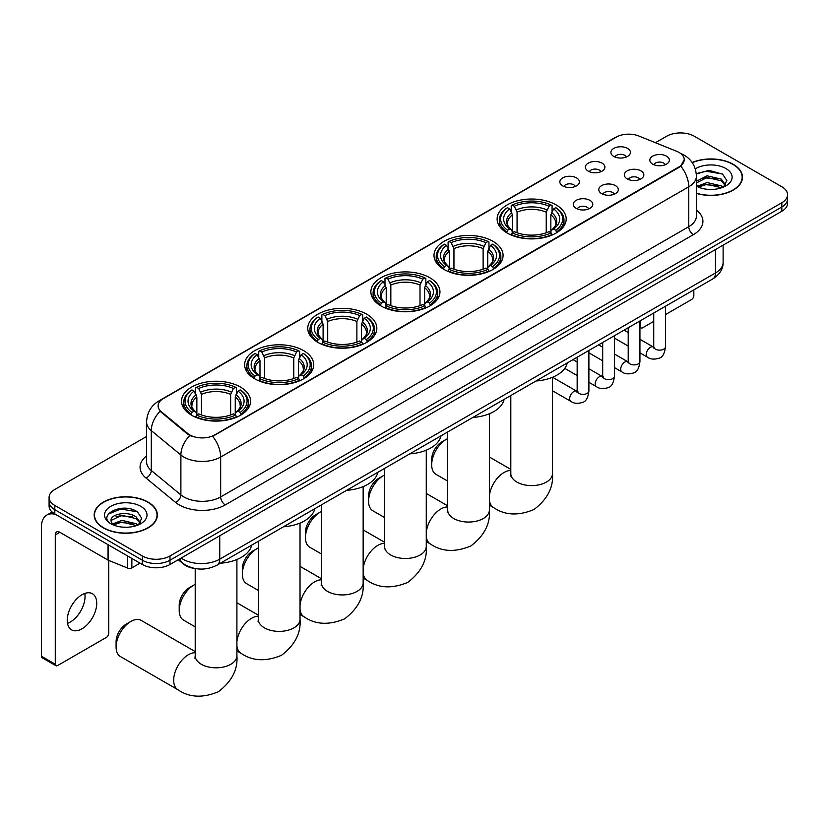 <?xml version="1.0" encoding="UTF-8"?>
<svg xmlns="http://www.w3.org/2000/svg" width="829" height="829" viewBox="0 0 829 829"><rect width="100%" height="100%" fill="white"/><g stroke="black" fill="none" stroke-linecap="round" stroke-linejoin="round"><path stroke-width="1.24" d="M303.601 350.626A34.528 19.937 0 0 0 265.964 346.304A34.528 19.937 0 0 0 244.648 364.729A34.528 19.937 0 0 0 254.762 378.822A34.528 19.937 0 0 0 292.399 383.143A34.528 19.937 0 0 0 313.714 364.729A34.528 19.937 0 0 0 303.601 350.626M492.954 241.301A34.528 19.937 0 0 0 455.318 236.98A34.528 19.937 0 0 0 434.002 255.405A34.528 19.937 0 0 0 444.116 269.498A34.528 19.937 0 0 0 481.753 273.819A34.528 19.937 0 0 0 503.068 255.405A34.528 19.937 0 0 0 492.954 241.301M429.836 277.746A34.528 19.937 0 0 0 392.2 273.425A34.528 19.937 0 0 0 370.884 291.839A34.528 19.937 0 0 0 380.998 305.942A34.528 19.937 0 0 0 418.635 310.264A34.528 19.937 0 0 0 439.95 291.839A34.528 19.937 0 0 0 429.836 277.746M366.719 314.191A34.528 19.937 0 0 0 329.082 309.859A34.528 19.937 0 0 0 307.766 328.284A34.528 19.937 0 0 0 317.88 342.377A34.528 19.937 0 0 0 355.517 346.698A34.528 19.937 0 0 0 376.832 328.284A34.528 19.937 0 0 0 366.719 314.191M240.483 387.07A34.528 19.937 0 0 0 202.846 382.749A34.528 19.937 0 0 0 181.53 401.163A34.528 19.937 0 0 0 191.644 415.267A34.528 19.937 0 0 0 229.281 419.588A34.528 19.937 0 0 0 250.596 401.163A34.528 19.937 0 0 0 240.483 387.07M556.072 204.867A34.528 19.937 0 0 0 518.436 200.545A34.528 19.937 0 0 0 497.12 218.96A34.528 19.937 0 0 0 507.234 233.063A34.528 19.937 0 0 0 544.871 237.384A34.528 19.937 0 0 0 566.186 218.96A34.528 19.937 0 0 0 556.072 204.867M588.227 171.137A9.772 5.648 180 0 1 586.29 169.541A9.772 5.648 180 0 1 589.533 162.525A9.772 5.648 180 0 1 602.051 163.158A9.772 5.648 180 0 1 603.989 169.541A9.772 5.648 180 0 1 588.227 171.137M600.859 171.717A5.865 3.389 0 0 0 599.284 170.069A5.865 3.389 0 0 0 593.512 169.209A5.865 3.389 0 0 0 589.419 171.717M562.704 185.872A9.772 5.648 180 0 1 560.767 184.276A9.772 5.648 180 0 1 564 177.261A9.772 5.648 180 0 1 576.528 177.893A9.772 5.648 180 0 1 578.466 184.276A9.772 5.648 180 0 1 562.704 185.872M575.336 186.452A5.865 3.389 0 0 0 573.761 184.805A5.865 3.389 0 0 0 567.989 183.945A5.865 3.389 0 0 0 563.896 186.452M613.75 156.401A9.772 5.648 180 0 1 611.812 154.805A9.772 5.648 180 0 1 615.056 147.79A9.772 5.648 180 0 1 627.574 148.422A9.772 5.648 180 0 1 629.512 154.805A9.772 5.648 180 0 1 613.75 156.401M626.382 156.982A5.865 3.389 0 0 0 624.807 155.334A5.865 3.389 0 0 0 619.035 154.474A5.865 3.389 0 0 0 614.942 156.982M627.159 178.877A9.772 5.648 180 0 1 625.221 177.282A9.772 5.648 180 0 1 628.455 170.266A9.772 5.648 180 0 1 640.983 170.898A9.772 5.648 180 0 1 642.921 177.282A9.772 5.648 180 0 1 627.159 178.877M639.791 179.458A5.865 3.389 0 0 0 638.216 177.81A5.865 3.389 0 0 0 632.444 176.95A5.865 3.389 0 0 0 628.351 179.458M601.636 193.613A9.772 5.648 180 0 1 599.699 192.017A9.772 5.648 180 0 1 602.932 185.002A9.772 5.648 180 0 1 615.46 185.634A9.772 5.648 180 0 1 617.398 192.017A9.772 5.648 180 0 1 601.636 193.613M614.268 194.193A5.865 3.389 0 0 0 612.693 192.546A5.865 3.389 0 0 0 606.921 191.686A5.865 3.389 0 0 0 602.828 194.193M576.114 208.348A9.772 5.648 180 0 1 574.176 206.753A9.772 5.648 180 0 1 577.409 199.737A9.772 5.648 180 0 1 589.937 200.369A9.772 5.648 180 0 1 591.875 206.753A9.772 5.648 180 0 1 576.114 208.348M588.745 208.929A5.865 3.389 0 0 0 587.17 207.281A5.865 3.389 0 0 0 581.398 206.421A5.865 3.389 0 0 0 577.305 208.929M652.682 164.142A9.772 5.648 180 0 1 650.744 162.546A9.772 5.648 180 0 1 653.988 155.531A9.772 5.648 180 0 1 666.506 156.163A9.772 5.648 180 0 1 668.443 162.546A9.772 5.648 180 0 1 652.682 164.142M665.314 164.722A5.865 3.389 0 0 0 663.739 163.075A5.865 3.389 0 0 0 657.967 162.215A5.865 3.389 0 0 0 653.874 164.722M676.733 151.324A17.596 10.155 180 0 1 679.086 152.463A17.596 10.155 180 0 1 684.236 159.645A17.596 10.155 180 0 1 679.086 166.826L214.68 434.945A17.596 10.155 180 0 1 187.831 433.588L161.272 411.692A17.596 10.155 180 0 1 158.09 405.858A17.596 10.155 180 0 1 163.24 398.676L616.268 137.127A17.596 10.155 180 0 1 638.796 135.987L676.733 151.324M195.841 568.653A19.544 11.285 180 0 1 183.468 564.041L178.235 559.72M696.391 193.416A31.595 18.248 0 0 0 742.473 177.199A31.595 18.248 0 0 0 733.219 164.297A31.595 18.248 0 0 0 692.142 162.505M148.111 502.115A31.595 18.248 0 0 0 113.666 498.156A31.595 18.248 0 0 0 94.164 515.016A31.595 18.248 0 0 0 103.418 527.918A31.595 18.248 0 0 0 137.852 531.866A31.595 18.248 0 0 0 157.365 515.016A31.595 18.248 0 0 0 148.111 502.115M684.236 159.645L680.785 166.111L679.086 167.344L212.701 436.365A22.808 13.171 60 0 1 220.669 457.028A26.062 15.046 180 0 1 183.81 457.028A26.062 15.046 180 0 1 180.888 455.017L151.292 430.614A26.062 15.046 180 0 1 146.578 421.982L146.578 461.877A26.062 15.046 0 0 0 151.292 470.509L180.888 494.913A26.062 15.046 0 0 0 183.81 496.923A26.062 15.046 0 0 0 220.669 496.923L688.764 226.68A26.062 15.046 0 0 0 696.391 216.037L696.391 176.131A26.062 15.046 180 0 1 688.764 186.774A22.808 13.171 -120 0 0 680.785 166.111M146.578 436.5L54.807 489.473A19.544 11.285 0 0 0 49.087 497.452L49.087 505.97A19.544 11.285 0 0 0 54.807 513.949L142.35 564.487L142.35 560.228A19.544 11.285 0 0 0 169.986 560.228L781.83 206.991A19.544 11.285 0 0 0 787.55 199.012A19.544 11.285 0 0 1 781.83 206.991L169.986 560.228A19.544 11.285 0 0 1 142.35 560.228L54.807 509.69L142.35 560.228L142.35 555.979A19.544 11.285 0 0 0 169.986 555.979L781.83 202.732A19.544 11.285 0 0 0 787.55 194.753A19.544 11.285 0 0 0 781.83 186.774L694.287 136.236A19.544 11.285 0 0 0 666.64 136.236L655.428 142.712M49.087 501.711A19.544 11.285 0 0 0 54.807 509.69A19.544 11.285 0 0 1 49.087 501.711M191.779 436.365L187.831 434.365L160.08 411.257A22.808 15.254 129.5 0 0 151.292 430.614L151.292 470.509A6.518 4.363 -50.5 0 1 145.956 477.991A32.58 18.808 180 0 1 146.578 455.919M49.087 497.452A19.544 11.285 0 0 0 54.807 505.441L142.35 555.979M142.35 564.487A19.544 11.285 0 0 0 169.986 564.487L781.83 211.25A19.544 11.285 0 0 0 787.55 203.271L787.55 194.753M696.391 193.209A31.274 18.051 0 0 0 742.152 177.199A31.274 18.051 0 0 0 732.991 164.432A31.274 18.051 0 0 0 692.267 162.691M707.344 189.292L712.256 189.437M697.583 186.173L707.064 182.556L721.282 185.883L723.002 187.271M698.453 187.085L707.064 184.245L721.593 187.789M696.391 184.059A14.725 8.497 0 0 0 698.578 187.199M696.391 181.271L707.064 175.8L721.282 179.126L725.52 184.971M696.391 182.96L707.064 177.489L721.282 180.815L725.178 185.416M696.536 186.235L697.293 186.701M696.391 186.173A21.243 12.259 0 0 0 725.893 185.872A21.243 12.259 0 0 0 725.893 168.525A21.243 12.259 0 0 0 695.262 168.878M723.51 187.053L726.836 180.525L722.629 174.183L709.209 170.38L696.267 173.644M697.728 186.836L696.391 185.261M696.298 174.038L705.904 171.188L722.339 173.986M701.22 178.795L705.904 177.945L717.645 178.96M701.22 185.551L705.904 184.701L717.645 185.717M639.936 326.17L640.382 326.429A3.254 1.886 120 0 0 641.055 327.921A3.254 1.886 120 0 0 642.693 327.756L653.729 321.383M665.459 314.606L691.521 299.559A3.254 1.886 120 0 0 693.832 295.57L693.832 289.87M640.382 326.429L640.382 320.719M103.646 527.783A31.274 18.051 0 0 0 137.728 531.69A31.274 18.051 0 0 0 157.033 515.016A31.274 18.051 0 0 0 147.873 502.25A31.274 18.051 0 0 0 113.791 498.333A31.274 18.051 0 0 0 94.485 515.016A31.274 18.051 0 0 0 103.646 527.783M122.226 527.109L127.138 527.254M112.464 523.99L121.946 520.374L136.174 523.7L137.894 525.078M113.345 524.902L121.946 522.063L136.484 525.596M112.62 524.643L111.096 521.078A14.725 8.497 0 0 0 113.469 525.016M140.402 522.788L136.174 516.944C127.334 510.343 109.148 514.415 111.096 521.078L111.034 520.425M111.127 521.286L111.542 520.187L121.946 515.306L136.174 518.633L140.07 523.223M138.402 524.871L141.728 518.332L137.521 511.99C122.619 501.286 96.133 515.4 111.428 524.052L112.184 524.519M140.785 506.343A21.243 12.259 0 0 0 110.744 506.343A21.243 12.259 0 0 0 110.744 523.679A21.243 12.259 0 0 0 140.785 523.679A21.243 12.259 0 0 0 140.785 506.343M108.319 514.125L120.796 509.006L137.231 511.804M116.112 516.612L120.796 515.762L132.526 516.768M116.112 523.368L120.796 522.519L132.526 523.524M431.681 464.8L431.681 459.473A14.331 8.28 -60 0 1 441.816 441.919L446.427 439.256A20.849 12.041 120 0 0 446.416 439.256A20.849 12.041 120 0 0 431.681 464.8A20.849 12.041 120 0 0 435.992 474.343L447.691 481.089M506.612 232.69L507.545 230.224A31.015 17.906 0 0 1 507.545 207.696L509.68 208.929A28.02 16.176 0 0 0 509.68 228.991L511.783 230.193L512.457 232.7M512.457 231.674L512.457 214.835L509.68 208.929M511.224 211.602L511.224 205.571L512.146 205.043A31.015 17.906 0 0 1 551.161 205.043L549.026 206.266A28.02 16.176 0 0 0 514.281 206.266L517.068 212.172L517.068 232.773M546.238 232.773L546.238 212.172L549.026 206.266M535.959 381.008A35.834 20.694 0 0 0 567.233 362.957M511.224 234.483A32.321 18.663 0 0 0 552.083 234.483L551.161 232.887A31.015 17.906 0 0 1 512.146 232.887L511.224 235.032M552.083 235.032L552.083 234.483M507.545 207.696L506.612 208.224A32.321 18.663 0 0 0 499.338 220.027A32.321 18.663 0 0 0 506.612 231.819M551.161 205.043L552.083 205.571L552.083 211.602M512.146 232.887L514.281 231.654A28.02 16.176 0 0 0 549.026 231.654L551.161 232.887M509.68 228.991L507.545 230.224M514.281 206.266L512.146 205.043M511.783 212.556A25.057 14.466 0 0 0 511.783 230.193L511.897 230.265C508.343 226.825 506.892 224.483 507.545 223.25A24.103 13.917 0 0 1 512.457 214.835M556.694 231.819A32.321 18.663 0 0 0 563.969 220.027A32.321 18.663 0 0 0 556.694 208.224L555.772 207.696A31.015 17.906 0 0 1 555.772 230.224L556.694 232.69M555.772 230.224L553.637 228.991A28.02 16.176 0 0 0 553.637 208.929L555.772 207.696M553.637 208.929L550.85 214.835L550.85 231.674L551.534 230.193L553.637 228.991M550.85 214.835A24.103 13.917 0 0 1 555.762 223.25C556.414 224.493 554.964 226.825 551.409 230.265L551.534 230.193A25.057 14.466 0 0 0 551.534 212.556M550.85 232.7L550.85 231.674M447.691 438.593A20.849 12.041 120 0 0 446.427 439.256L441.816 441.919M368.563 501.234L368.563 495.918A14.331 8.28 -60 0 1 378.698 478.364L383.299 475.701A20.849 12.041 120 0 0 368.563 501.234A20.849 12.041 120 0 0 372.874 510.778L384.573 517.534M443.494 269.135L444.427 266.658A31.015 17.906 0 0 1 444.427 244.14L446.551 245.374A28.02 16.176 0 0 0 446.551 265.435L448.665 266.627L449.339 269.145M449.339 268.119L449.339 251.27L446.551 245.374M448.106 248.037L448.106 242.006L449.028 241.477A31.015 17.906 0 0 1 488.043 241.477L485.908 242.71A28.02 16.176 0 0 0 451.163 242.71L453.95 248.617L453.95 269.207M483.12 269.207L483.12 248.617L485.908 242.71M472.841 417.453A35.834 20.694 0 0 0 504.115 399.402M448.106 270.917A32.321 18.663 0 0 0 488.965 270.917L488.043 269.321A31.015 17.906 0 0 1 449.028 269.321L448.106 271.477M488.965 271.477L488.965 270.917M444.427 244.14L443.494 244.669A32.321 18.663 0 0 0 436.22 256.462A32.321 18.663 0 0 0 443.494 268.264M488.043 241.477L488.965 242.006L488.965 248.037M449.028 269.321L451.163 268.088A28.02 16.176 0 0 0 485.908 268.088L488.043 269.321M446.551 265.435L444.427 266.658M451.163 242.71L449.028 241.477M448.665 249.001A25.057 14.466 0 0 0 448.665 266.627L448.779 266.71C445.214 263.259 443.774 260.928 444.427 259.695A24.103 13.917 0 0 1 449.339 251.27M493.576 268.264A32.321 18.663 0 0 0 500.851 256.462A32.321 18.663 0 0 0 493.576 244.669L492.644 244.14A31.015 17.906 0 0 1 492.644 266.658L493.576 269.135M492.644 266.658L490.519 265.435A28.02 16.176 0 0 0 490.519 245.374L492.644 244.14M490.519 245.374L487.732 251.27L487.732 268.119L488.416 266.627L490.519 265.435M487.732 251.27A24.103 13.917 0 0 1 492.644 259.695C493.296 260.938 491.846 263.27 488.291 266.71L488.416 266.627A25.057 14.466 0 0 0 488.416 249.001M487.732 269.145L487.732 268.119M384.573 475.038A20.849 12.041 120 0 0 383.299 475.701L378.698 478.364M305.445 537.679L305.445 532.363A14.331 8.28 -60 0 1 315.58 514.799L320.181 512.146A20.849 12.041 120 0 0 305.445 537.679A20.849 12.041 120 0 0 309.756 547.223L321.445 553.969M380.376 305.569L381.309 303.103A31.015 17.906 0 0 1 381.309 280.585L383.433 281.808A28.02 16.176 0 0 0 383.433 301.87L385.547 303.072L386.221 305.58M386.221 304.554L386.221 287.715L383.433 281.808M384.988 284.482L384.988 278.451L385.91 277.922A31.015 17.906 0 0 1 424.925 277.922L422.79 279.155A28.02 16.176 0 0 0 388.045 279.155L390.832 285.052L390.832 305.652M420.002 305.652L420.002 285.052L422.79 279.155M409.723 453.888A35.834 20.694 0 0 0 440.997 435.836M384.988 307.362A32.321 18.663 0 0 0 425.847 307.362L424.925 305.766A31.015 17.906 0 0 1 385.91 305.766L384.988 307.911M425.847 307.911L425.847 307.362M381.309 280.585L380.376 281.114A32.321 18.663 0 0 0 373.102 292.906A32.321 18.663 0 0 0 380.376 304.699M424.925 277.922L425.847 278.451L425.847 284.482M385.91 305.766L388.045 304.533A28.02 16.176 0 0 0 422.79 304.533L424.925 305.766M383.433 301.87L381.309 303.103M388.045 279.155L385.91 277.922M385.547 285.445A25.057 14.466 0 0 0 385.547 303.072L385.661 303.145C382.096 299.704 380.646 297.373 381.309 296.14A24.103 13.917 0 0 1 386.221 287.715M430.458 304.699A32.321 18.663 0 0 0 437.733 292.906A32.321 18.663 0 0 0 430.458 281.114L429.526 280.585A31.015 17.906 0 0 1 429.526 303.103L430.458 305.569M429.526 303.103L427.401 301.87A28.02 16.176 0 0 0 427.401 281.808L429.526 280.585M427.401 281.808L424.614 287.715L424.614 304.554L425.287 303.072L427.401 301.87M424.614 287.715A24.103 13.917 0 0 1 429.526 296.14C430.178 297.373 428.728 299.715 425.173 303.145L425.287 303.072A25.057 14.466 0 0 0 425.287 285.445M424.614 305.58L424.614 304.554M321.445 511.472A20.849 12.041 120 0 0 320.181 512.146L315.58 514.799M242.327 574.124L242.327 568.798A14.331 8.28 -60 0 1 252.462 551.244L257.063 548.58A20.849 12.041 120 0 0 242.327 574.124A20.849 12.041 120 0 0 246.638 583.668L258.327 590.414M317.258 342.014L318.191 339.548A31.015 17.906 0 0 1 318.191 317.02L320.315 318.253A28.02 16.176 0 0 0 320.315 338.315L322.429 339.507L323.103 342.025M323.103 340.999L323.103 324.16L320.315 318.253M321.87 320.927L321.87 314.896L322.792 314.367A31.015 17.906 0 0 1 361.807 314.367L359.672 315.59A28.02 16.176 0 0 0 324.927 315.59L327.714 321.497L327.714 342.097M356.884 342.097L356.884 321.497L359.672 315.59M346.605 490.333A35.834 20.694 0 0 0 377.879 472.281M321.87 343.807A32.321 18.663 0 0 0 362.729 343.807L361.807 342.201A31.015 17.906 0 0 1 322.792 342.201L321.87 344.356M362.729 344.356L362.729 343.807M318.191 317.02L317.258 317.548A32.321 18.663 0 0 0 309.984 329.351A32.321 18.663 0 0 0 317.258 341.144M361.807 314.367L362.729 314.896L362.729 320.927M322.792 342.201L324.927 340.978A28.02 16.176 0 0 0 359.672 340.978L361.807 342.201M320.315 338.315L318.191 339.548M324.927 315.59L322.792 314.367M322.429 321.88A25.057 14.466 0 0 0 322.429 339.507L322.543 339.589C318.978 336.149 317.528 333.807 318.191 332.574A24.103 13.917 0 0 1 323.103 324.16M367.34 341.144A32.321 18.663 0 0 0 374.615 329.351A32.321 18.663 0 0 0 367.34 317.548L366.408 317.02A31.015 17.906 0 0 1 366.408 339.548L367.34 342.014M366.408 339.548L364.283 338.315A28.02 16.176 0 0 0 364.283 318.253L366.408 317.02M364.283 318.253L361.496 324.16L361.496 340.999L362.169 339.507L364.283 338.315M361.496 324.16A24.103 13.917 0 0 1 366.408 332.574C367.06 333.818 365.61 336.149 362.055 339.589L362.169 339.507A25.057 14.466 0 0 0 362.169 321.88M361.496 342.025L361.496 340.999M258.327 547.917A20.849 12.041 120 0 0 257.063 548.58L252.462 551.244M179.209 610.558L179.209 605.243A14.331 8.28 -60 0 1 189.344 587.688L193.945 585.025A20.849 12.041 120 0 0 179.209 610.558A20.849 12.041 120 0 0 183.52 620.102L195.209 626.859M254.14 378.459L255.073 375.983A31.015 17.906 0 0 1 255.073 353.465L257.197 354.698A28.02 16.176 0 0 0 257.197 374.76L259.311 375.951L259.985 378.47M259.985 377.444L259.985 360.594L257.197 354.698M258.752 357.361L258.752 351.33L259.674 350.802A31.015 17.906 0 0 1 298.689 350.802L296.554 352.035A28.02 16.176 0 0 0 261.809 352.035L264.596 357.941L264.596 378.532M293.767 378.532L293.767 357.941L296.554 352.035M283.487 526.778A35.834 20.694 0 0 0 314.761 508.726M258.752 380.242A32.321 18.663 0 0 0 299.611 380.242L298.689 378.646A31.015 17.906 0 0 1 259.674 378.646L258.752 380.801M299.611 380.801L299.611 380.242M255.073 353.465L254.14 353.993A32.321 18.663 0 0 0 246.866 365.786A32.321 18.663 0 0 0 254.14 377.589M298.689 350.802L299.611 351.33L299.611 357.361M259.674 378.646L261.809 377.413A28.02 16.176 0 0 0 296.554 377.413L298.689 378.646M257.197 374.76L255.073 375.983M261.809 352.035L259.674 350.802M259.311 358.325A25.057 14.466 0 0 0 259.311 375.951L259.425 376.034C255.86 372.584 254.41 370.252 255.073 369.019A24.103 13.917 0 0 1 259.985 360.594M304.222 377.589A32.321 18.663 0 0 0 311.497 365.786A32.321 18.663 0 0 0 304.222 353.993L303.29 353.465A31.015 17.906 0 0 1 303.29 375.983L304.222 378.459M303.29 375.983L301.165 374.76A28.02 16.176 0 0 0 301.165 354.698L303.29 353.465M301.165 354.698L298.378 360.594L298.378 377.444L299.051 375.951L301.165 374.76M298.378 360.594A24.103 13.917 0 0 1 303.29 369.019C303.942 370.252 302.492 372.594 298.937 376.034L299.051 375.951A25.057 14.466 0 0 0 299.051 358.325M298.378 378.47L298.378 377.444M195.209 584.362A20.849 12.041 120 0 0 193.945 585.025L189.344 587.688M116.091 647.003L116.091 641.677A14.331 8.28 -60 0 1 126.226 624.123L130.827 621.47A20.849 12.041 120 0 0 116.091 647.003A20.849 12.041 120 0 0 120.402 656.547L177.997 689.79A20.849 12.041 -60 0 1 174.795 673.086A20.849 12.041 -60 0 1 188.421 654.713A20.849 12.041 -60 0 1 195.209 652.703M191.022 414.894L191.955 412.427A31.015 17.906 0 0 1 191.955 389.91L194.079 391.133A28.02 16.176 0 0 0 194.079 411.194L196.183 412.396L196.867 414.904M196.867 413.878L196.867 397.039L194.079 391.133M195.634 393.806L195.634 387.775L196.556 387.247A31.015 17.906 0 0 1 235.571 387.247L233.436 388.48A28.02 16.176 0 0 0 198.691 388.48L201.478 394.376L201.478 414.977M230.649 414.977L230.649 394.376L233.436 388.48M220.369 563.212A35.834 20.694 0 0 0 251.643 545.161M195.634 416.686A32.321 18.663 0 0 0 236.493 416.686L235.571 415.091A31.015 17.906 0 0 1 196.556 415.091L195.634 417.236M236.493 417.236L236.493 416.686M191.955 389.91L191.022 390.438A32.321 18.663 0 0 0 183.748 402.231A32.321 18.663 0 0 0 191.022 414.023M235.571 387.247L236.493 387.775L236.493 393.806M196.556 415.091L198.691 413.858A28.02 16.176 0 0 0 233.436 413.858L235.571 415.091M194.079 411.194L191.955 412.427M198.691 388.48L196.556 387.247M196.183 394.759A25.057 14.466 0 0 0 196.183 412.396L196.307 412.469C192.742 409.029 191.292 406.687 191.955 405.464A24.103 13.917 0 0 1 196.867 397.039M241.104 414.023A32.321 18.663 0 0 0 248.379 402.231A32.321 18.663 0 0 0 241.104 390.438L240.172 389.91A31.015 17.906 0 0 1 240.172 412.427L241.104 414.894M240.172 412.427L238.047 411.194A28.02 16.176 0 0 0 238.047 391.133L240.172 389.91M238.047 391.133L235.26 397.039L235.26 413.878L235.933 412.396L238.047 411.194M235.26 397.039A24.103 13.917 0 0 1 240.172 405.464C240.824 406.697 239.374 409.039 235.819 412.469L235.933 412.396A25.057 14.466 0 0 0 235.933 394.759M235.26 414.904L235.26 413.878M195.209 651.584L141.251 620.434A20.849 12.041 120 0 0 130.827 621.47L126.226 624.123M84.776 593.46A20.849 12.041 -60 0 1 70.299 622.051A20.849 12.041 -60 0 1 67.512 623.356M81.988 628.807A20.849 12.041 120 0 0 95.615 610.434A20.849 12.041 120 0 0 92.423 593.73A20.849 12.041 120 0 0 81.988 594.756A20.849 12.041 120 0 0 68.372 613.128A20.849 12.041 120 0 0 71.563 629.843A20.849 12.041 120 0 0 81.988 628.807M131.863 558.435L131.863 567.875L140.039 563.16M55.781 514.508A26.062 15.046 -120 0 0 46.849 515.047A26.062 15.046 -120 0 0 41.45 526.985L41.45 656.257L55.274 664.236L55.274 534.964A6.518 3.762 60 0 1 56.621 531.98A6.518 3.762 60 0 1 59.875 532.301L108.05 560.114L108.05 544.684M55.274 664.236A3.254 1.886 120 0 0 55.947 665.728L42.124 657.749A3.254 1.886 -60 0 1 41.45 656.257M55.947 665.728A3.254 1.886 120 0 0 57.574 665.563L106.413 637.377A3.254 1.886 120 0 0 108.713 633.377L108.713 560.414M131.863 567.875A3.254 1.886 180 0 1 127.697 568.093L108.485 560.321A3.254 1.886 180 0 1 108.05 560.114M161.272 411.692L161.272 412.459M187.831 433.588L187.831 434.365M214.68 434.945L214.68 435.474M679.086 166.826L679.086 167.344M225.281 504.902A6.518 3.762 60 0 1 220.669 496.923L220.669 457.028L688.764 186.774L688.764 226.68A6.518 3.762 60 0 0 693.365 234.659L225.281 504.902A32.58 18.808 180 0 1 179.209 504.902A32.58 18.808 180 0 1 175.551 502.395L145.956 477.991M696.391 176.131C695.956 166.764 691.832 159.738 684.039 155.054L680.744 153.448A22.808 10.684 112 0 0 680.443 153.344M161.303 400.013A22.808 13.171 -120 0 0 158.94 400.904C151.137 405.578 147.023 412.604 146.578 421.982M158.94 400.904L614.351 137.966A22.808 13.171 60 0 1 616.082 137.231M189.779 435.567A22.808 15.254 129.5 0 0 180.888 455.017L180.888 494.913A6.518 4.363 -50.5 0 1 175.551 502.395M696.391 210.069A32.58 18.808 180 0 1 693.365 234.659M169.986 555.979L169.986 564.487M781.83 202.732L781.83 211.25M54.807 505.441L54.807 513.949M181.136 558.052A26.062 15.046 0 0 0 182.888 559.171A26.062 15.046 0 0 0 219.747 559.171L715.479 272.959A26.062 15.046 0 0 0 723.116 262.316C723.302 268.783 719.862 274.316 712.785 278.927L217.053 565.129A13.036 7.523 60 0 0 219.747 559.171L219.747 535.762M715.479 249.55L715.479 272.959A13.036 7.523 60 0 1 712.785 278.927M180.08 558.663A13.036 8.715 129.5 0 0 182.359 562.901L178.401 559.637M552.508 377.299L552.508 473.577A20.849 12.041 180 0 1 546.394 482.084A20.849 12.041 180 0 1 516.913 482.084A20.849 12.041 180 0 1 510.809 473.577L510.529 476.033M489.39 495.835A20.849 12.041 -60 0 1 504.011 472.509A20.849 12.041 -60 0 1 510.809 470.499M552.508 473.577C553.585 487.286 547.409 499.276 533.98 509.524C518.394 516.021 504.923 515.379 493.587 507.586A20.849 12.041 -60 0 1 489.39 500.125M546.238 212.172A24.103 13.917 0 0 0 517.068 212.172M546.922 209.903A25.057 14.466 0 0 0 516.384 209.903M489.39 413.744L489.39 510.011A20.849 12.041 180 0 1 483.276 518.529A20.849 12.041 180 0 1 453.795 518.529A20.849 12.041 180 0 1 447.691 510.011L447.411 512.477M426.272 532.27A20.849 12.041 -60 0 1 440.893 508.954A20.849 12.041 -60 0 1 447.691 506.944M489.39 510.011C490.467 523.731 484.291 535.71 470.862 545.969C455.276 552.466 441.805 551.824 430.469 544.031A20.849 12.041 -60 0 1 426.272 536.56M483.12 248.617A24.103 13.917 0 0 0 453.95 248.617M483.804 246.337A25.057 14.466 0 0 0 453.266 246.337M426.272 450.178L426.272 546.456A20.849 12.041 180 0 1 420.158 554.964A20.849 12.041 180 0 1 390.677 554.964A20.849 12.041 180 0 1 384.573 546.456L384.293 548.912M363.154 568.715A20.849 12.041 -60 0 1 377.775 545.389A20.849 12.041 -60 0 1 384.573 543.389M426.272 546.456C427.349 560.166 421.173 572.155 407.744 582.404C392.158 588.911 378.687 588.258 367.351 580.476A20.849 12.041 -60 0 1 363.154 573.005M420.002 285.052A24.103 13.917 0 0 0 390.832 285.052M420.686 282.782A25.057 14.466 0 0 0 390.148 282.782M363.154 486.623L363.154 582.901A20.849 12.041 180 0 1 357.04 591.409A20.849 12.041 180 0 1 327.559 591.409A20.849 12.041 180 0 1 321.445 582.901L321.175 585.357M300.025 605.16A20.849 12.041 -60 0 1 314.657 581.834A20.849 12.041 -60 0 1 321.445 579.823M363.154 582.901C364.221 596.611 358.055 608.59 344.626 618.848C329.04 625.346 315.569 624.703 304.233 616.911A20.849 12.041 -60 0 1 300.025 609.45M356.884 321.497A24.103 13.917 0 0 0 327.714 321.497M357.568 319.227A25.057 14.466 0 0 0 327.03 319.227M300.025 523.058L300.025 619.336A20.849 12.041 180 0 1 293.922 627.854A20.849 12.041 180 0 1 264.441 627.854A20.849 12.041 180 0 1 258.327 619.336L258.057 621.791M236.907 641.594A20.849 12.041 -60 0 1 251.539 618.279A20.849 12.041 -60 0 1 258.327 616.268M300.025 619.336C301.103 633.055 294.937 645.035 281.508 655.293C265.922 661.791 252.451 661.148 241.115 653.356A20.849 12.041 -60 0 1 236.907 645.884M293.767 357.941A24.103 13.917 0 0 0 264.596 357.941M294.45 355.662A25.057 14.466 0 0 0 263.912 355.662M236.907 559.502L236.907 655.78A20.849 12.041 180 0 1 230.804 664.288A20.849 12.041 180 0 1 201.323 664.288A20.849 12.041 180 0 1 195.209 655.78L194.939 658.236M230.649 394.376A24.103 13.917 0 0 0 201.478 394.376M231.332 392.107A25.057 14.466 0 0 0 200.794 392.107M665.459 306.243L665.459 346.771A5.865 3.389 180 0 1 663.469 349.31A5.865 3.389 180 0 1 655.449 349.164A5.865 3.389 180 0 1 653.729 346.771L653.542 348.035L654.071 347.61M665.459 346.771C664.661 353.579 662.547 357.382 659.138 358.18C654.288 359.682 650.392 359.34 647.449 357.175A5.865 3.389 -60 0 1 646.547 352.47A5.865 3.389 -60 0 1 650.382 347.31A5.865 3.389 -60 0 1 650.641 347.164A5.865 3.389 -60 0 1 653.314 347.019L654.506 347.486M639.936 320.978L639.936 361.506A5.865 3.389 180 0 1 637.947 364.045A5.865 3.389 180 0 1 629.926 363.9A5.865 3.389 180 0 1 628.206 361.506L628.019 362.77L628.548 362.346M639.936 361.506C639.128 368.314 637.024 372.117 633.615 372.915C628.765 374.418 624.869 374.086 621.926 371.91A5.865 3.389 -60 0 1 621.025 367.206A5.865 3.389 -60 0 1 624.859 362.045A5.865 3.389 -60 0 1 625.118 361.9A5.865 3.389 -60 0 1 627.791 361.755L628.983 362.221M614.413 335.714L614.413 376.242A5.865 3.389 180 0 1 612.424 378.78A5.865 3.389 180 0 1 604.403 378.635A5.865 3.389 180 0 1 602.683 376.242L602.496 377.516L603.025 377.081M614.413 376.242C613.605 383.05 611.501 386.863 608.082 387.651C603.243 389.153 599.346 388.822 596.403 386.646A5.865 3.389 -60 0 1 595.502 381.941A5.865 3.389 -60 0 1 599.336 376.78A5.865 3.389 -60 0 1 599.595 376.635A5.865 3.389 -60 0 1 602.269 376.49L603.46 376.957M588.891 350.449L588.891 390.977A5.865 3.389 180 0 1 586.901 393.516A5.865 3.389 180 0 1 578.88 393.371A5.865 3.389 180 0 1 577.16 390.977L576.974 392.252L577.492 391.816M588.891 390.977C588.082 397.796 585.979 401.599 582.559 402.397C577.72 403.889 573.823 403.557 570.88 401.381A5.865 3.389 -60 0 1 569.979 396.676A5.865 3.389 -60 0 1 573.813 391.516A5.865 3.389 -60 0 1 574.072 391.371A5.865 3.389 -60 0 1 576.746 391.226L577.937 391.692M55.274 534.964L59.875 532.301M108.485 544.943L108.485 560.321M127.697 568.093L127.697 556.031M614.351 137.966L618.538 136.018M217.053 565.129C206.566 570.404 196.079 570.404 185.592 565.129L182.359 562.901M723.116 262.316L723.116 245.146M742.152 179.81L742.152 177.199M641.055 327.921L639.936 327.268M157.033 517.628L157.033 515.016M94.485 517.628L94.485 515.016M493.587 507.586L489.39 505.162M499.338 225.985L499.338 220.027M563.969 225.985L563.969 220.027M510.809 469.38L489.39 457.017M510.809 395.537L510.809 473.577M430.469 544.031L426.272 541.606M436.22 262.43L436.22 256.462M500.851 262.43L500.851 256.462M447.691 505.825L426.272 493.452M447.691 431.971L447.691 510.011M367.351 580.476L363.154 578.051M373.102 298.865L373.102 292.906M437.733 298.865L437.733 292.906M384.573 542.259L363.154 529.897M384.573 468.416L384.573 546.456M304.233 616.911L300.025 614.486M309.984 335.31L309.984 329.351M374.615 335.31L374.615 329.351M321.445 578.704L300.025 566.342M321.445 504.861L321.445 582.901M241.115 653.356L236.907 650.931M246.866 371.755L246.866 365.786M311.497 371.755L311.497 365.786M258.327 615.149L236.907 602.776M258.327 541.296L258.327 619.336M236.907 655.78C237.985 669.49 231.819 681.479 218.39 691.728C202.804 698.225 189.333 697.583 177.997 689.79M183.748 408.189L183.748 402.231M248.379 408.189L248.379 402.231M195.209 568.58L195.209 655.78M647.449 357.175L639.936 352.833M628.206 346.066L614.413 338.097M653.729 313.02L653.729 346.771M653.314 347.019L639.936 339.289M628.206 332.522L624.082 330.139M621.926 371.91L614.413 367.568M602.683 360.802L588.891 352.833M628.206 327.756L628.206 361.506M627.791 361.755L614.413 354.024M602.683 347.258L598.559 344.874M596.403 386.646L588.891 382.304M577.16 375.537L564.767 368.377M602.683 342.491L602.683 376.242M602.269 376.49L588.891 368.76M577.16 361.993L573.036 359.61M570.88 401.381L552.508 390.77M577.16 357.226L577.16 390.977M576.746 391.226L552.57 377.268M46.849 515.047L52.123 512.011"/></g></svg>
